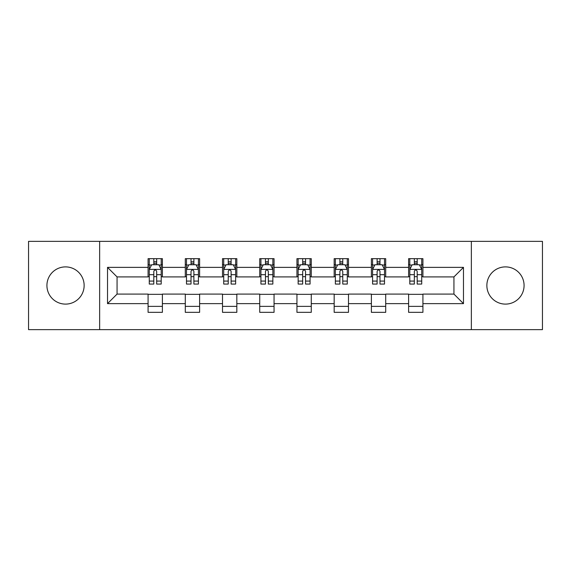 <?xml version="1.0" encoding="UTF-8"?>
<svg xmlns="http://www.w3.org/2000/svg" width="571" height="571" viewBox="0 0 571 571"><rect width="100%" height="100%" fill="white"/><g stroke="black" fill="none" stroke-linecap="round" stroke-linejoin="round"><path stroke-width="0.86" d="M505.471 266.893A18.607 18.607 0 0 0 486.863 285.5A18.607 18.607 0 0 0 505.471 304.107A18.607 18.607 0 0 0 524.078 285.5A18.607 18.607 0 0 0 505.471 266.893M65.529 266.893A18.607 18.607 0 0 0 46.922 285.5A18.607 18.607 0 0 0 65.529 304.107A18.607 18.607 0 0 0 84.137 285.5A18.607 18.607 0 0 0 65.529 266.893M471.353 329.638L542.45 329.638L542.45 241.362L471.353 241.362L471.353 329.638L99.647 329.638L99.647 241.362L28.55 241.362L28.55 329.638L99.647 329.638M471.353 241.362L99.647 241.362M422.918 267.371L422.918 258.663L408.608 258.663L408.608 267.371L385.703 267.371L385.703 258.663L371.386 258.663L371.386 267.371L348.488 267.371L348.488 258.663L334.171 258.663L334.171 267.371L311.266 267.371L311.266 258.663L296.949 258.663L296.949 267.371L274.051 267.371L274.051 258.663L259.734 258.663L259.734 267.371L236.829 267.371L236.829 258.663L222.512 258.663L222.512 267.371L199.614 267.371L199.614 258.663L185.297 258.663L185.297 267.371L162.392 267.371L162.392 258.663L148.082 258.663L148.082 267.371L107.519 267.371L107.519 303.629L117.062 294.086L148.082 294.086L148.082 312.337L162.392 312.337L162.392 294.086L185.297 294.086L185.297 312.337L199.614 312.337L199.614 294.086L222.512 294.086L222.512 312.337L236.829 312.337L236.829 294.086L259.734 294.086L259.734 312.337L274.051 312.337L274.051 294.086L296.949 294.086L296.949 312.337L311.266 312.337L311.266 294.086L334.171 294.086L334.171 312.337L348.488 312.337L348.488 294.086L371.386 294.086L371.386 312.337L385.703 312.337L385.703 294.086L408.608 294.086L408.608 312.337L422.918 312.337L422.918 294.086L453.938 294.086L453.938 276.914L422.918 276.914L422.918 267.371L463.481 267.371L463.481 303.629L422.918 303.629M408.608 303.629L385.703 303.629M371.386 303.629L348.488 303.629M334.171 303.629L311.266 303.629M296.949 303.629L274.051 303.629M259.734 303.629L236.829 303.629M222.512 303.629L199.614 303.629M185.297 303.629L162.392 303.629M148.082 303.629L107.519 303.629M408.608 267.371L408.608 276.914L385.703 276.914L385.703 267.371M371.386 267.371L371.386 276.914L348.488 276.914L348.488 267.371M334.171 267.371L334.171 276.914L311.266 276.914L311.266 267.371M296.949 267.371L296.949 276.914L274.051 276.914L274.051 267.371M259.734 267.371L259.734 276.914L236.829 276.914L236.829 267.371M222.512 267.371L222.512 276.914L199.614 276.914L199.614 267.371M185.297 267.371L185.297 276.914L162.392 276.914L162.392 267.371M148.082 267.371L148.082 276.914L117.062 276.914L107.519 267.371M117.062 276.914L117.062 294.086M463.481 303.629L453.938 294.086M453.938 276.914L463.481 267.371M148.082 264.623L149.274 264.623M153.806 264.623L156.668 264.623M161.2 264.623L162.392 264.623M148.082 276.671L149.274 276.671M153.806 276.671L156.668 276.671M161.2 276.671L162.392 276.671M148.082 294.329L162.392 294.329M148.082 306.377L162.392 306.377M185.297 294.329L199.614 294.329M185.297 306.377L199.614 306.377M185.297 264.623L186.489 264.623M191.021 264.623L193.883 264.623M198.415 264.623L199.614 264.623M185.297 276.671L186.489 276.671M191.021 276.671L193.883 276.671M198.415 276.671L199.614 276.671M222.512 294.329L236.829 294.329M222.512 306.377L236.829 306.377M222.512 264.623L223.711 264.623M228.243 264.623L231.105 264.623M235.637 264.623L236.829 264.623M222.512 276.671L223.711 276.671M228.243 276.671L231.105 276.671M235.637 276.671L236.829 276.671M259.734 294.329L274.051 294.329M259.734 306.377L274.051 306.377M259.734 264.623L260.926 264.623M265.458 264.623L268.32 264.623M272.852 264.623L274.051 264.623M259.734 276.671L260.926 276.671M265.458 276.671L268.32 276.671M272.852 276.671L274.051 276.671M296.949 294.329L311.266 294.329M296.949 306.377L311.266 306.377M296.949 264.623L298.148 264.623M302.68 264.623L305.542 264.623M310.074 264.623L311.266 264.623M296.949 276.671L298.148 276.671M302.68 276.671L305.542 276.671M310.074 276.671L311.266 276.671M334.171 294.329L348.488 294.329M334.171 306.377L348.488 306.377M334.171 264.623L335.363 264.623M339.895 264.623L342.757 264.623M347.289 264.623L348.488 264.623M334.171 276.671L335.363 276.671M339.895 276.671L342.757 276.671M347.289 276.671L348.488 276.671M371.386 294.329L385.703 294.329M371.386 306.377L385.703 306.377M371.386 264.623L372.585 264.623M377.117 264.623L379.979 264.623M384.511 264.623L385.703 264.623M371.386 276.671L372.585 276.671M377.117 276.671L379.979 276.671M384.511 276.671L385.703 276.671M408.608 294.329L422.918 294.329M408.608 306.377L422.918 306.377M408.608 264.623L409.8 264.623M414.332 264.623L417.194 264.623M421.726 264.623L422.918 264.623M408.608 276.671L409.8 276.671M414.332 276.671L417.194 276.671M421.726 276.671L422.918 276.671M156.668 261.761L153.806 261.761M161.2 281.075L156.668 281.075L156.668 284.065L161.2 284.065L161.2 269.512L158.817 264.744L151.658 264.744L149.274 269.512L149.274 284.065L153.806 284.065L153.806 281.075L149.274 281.075M149.274 269.512L149.274 258.663M161.2 269.512L161.2 258.663M153.806 264.744L153.806 258.663M156.668 258.663L156.668 264.744M156.668 281.075L156.668 271.304C155.712 269.469 154.762 269.469 153.806 271.304L153.806 281.075M193.883 261.761L191.021 261.761M198.415 281.075L193.883 281.075L193.883 284.065L198.415 284.065L198.415 269.512L196.031 264.744L188.873 264.744L186.489 269.512L186.489 284.065L191.021 284.065L191.021 281.075L186.489 281.075M186.489 269.512L186.489 258.663M198.415 269.512L198.415 258.663M191.021 264.744L191.021 258.663M193.883 258.663L193.883 264.744M193.883 281.075L193.883 271.304C192.934 269.469 191.977 269.469 191.021 271.304L191.021 281.075M231.105 261.761L228.243 261.761M235.637 281.075L231.105 281.075L231.105 284.065L235.637 284.065L235.637 269.512L233.254 264.744L226.095 264.744L223.711 269.512L223.711 284.065L228.243 284.065L228.243 281.075L223.711 281.075M223.711 269.512L223.711 258.663M235.637 269.512L235.637 258.663M228.243 264.744L228.243 258.663M231.105 258.663L231.105 264.744M231.105 281.075L231.105 271.304C230.149 269.469 229.199 269.469 228.243 271.304L228.243 281.075M268.32 261.761L265.458 261.761M272.852 281.075L268.32 281.075L268.32 284.065L272.852 284.065L272.852 269.512L270.468 264.744L263.31 264.744L260.926 269.512L260.926 284.065L265.458 284.065L265.458 281.075L260.926 281.075M260.926 269.512L260.926 258.663M272.852 269.512L272.852 258.663M265.458 264.744L265.458 258.663M268.32 258.663L268.32 264.744M268.32 281.075L268.32 271.304C267.371 269.469 266.414 269.469 265.458 271.304L265.458 281.075M305.542 261.761L302.68 261.761M310.074 281.075L305.542 281.075L305.542 284.065L310.074 284.065L310.074 269.512L307.69 264.744L300.532 264.744L298.148 269.512L298.148 284.065L302.68 284.065L302.68 281.075L298.148 281.075M298.148 269.512L298.148 258.663M310.074 269.512L310.074 258.663M302.68 264.744L302.68 258.663M305.542 258.663L305.542 264.744M305.542 281.075L305.542 271.304C304.586 269.469 303.636 269.469 302.68 271.304L302.68 281.075M342.757 261.761L339.895 261.761M347.289 281.075L342.757 281.075L342.757 284.065L347.289 284.065L347.289 269.512L344.905 264.744L337.746 264.744L335.363 269.512L335.363 284.065L339.895 284.065L339.895 281.075L335.363 281.075M335.363 269.512L335.363 258.663M347.289 269.512L347.289 258.663M339.895 264.744L339.895 258.663M342.757 258.663L342.757 264.744M342.757 281.075L342.757 271.304C341.808 269.469 340.851 269.469 339.895 271.304L339.895 281.075M379.979 261.761L377.117 261.761M384.511 281.075L379.979 281.075L379.979 284.065L384.511 284.065L384.511 269.512L382.127 264.744L374.969 264.744L372.585 269.512L372.585 284.065L377.117 284.065L377.117 281.075L372.585 281.075M372.585 269.512L372.585 258.663M384.511 269.512L384.511 258.663M377.117 264.744L377.117 258.663M379.979 258.663L379.979 264.744M379.979 281.075L379.979 271.304C379.023 269.469 378.073 269.469 377.117 271.304L377.117 281.075M417.194 261.761L414.332 261.761M421.726 281.075L417.194 281.075L417.194 284.065L421.726 284.065L421.726 269.512L419.342 264.744L412.183 264.744L409.8 269.512L409.8 284.065L414.332 284.065L414.332 281.075L409.8 281.075M409.8 269.512L409.8 258.663M421.726 269.512L421.726 258.663M414.332 264.744L414.332 258.663M417.194 258.663L417.194 264.744M417.194 281.075L417.194 271.304C416.245 269.469 415.288 269.469 414.332 271.304L414.332 281.075M161.143 269.398L149.331 269.398M149.274 265.03L151.515 265.03M158.959 265.03L161.2 265.03M153.806 274.68L149.274 274.68M161.2 274.68L156.668 274.68M156.668 263.281L153.806 263.281M198.358 269.398L186.546 269.398M186.489 265.03L188.73 265.03M196.174 265.03L198.415 265.03M191.021 274.68L186.489 274.68M198.415 274.68L193.883 274.68M193.883 263.281L191.021 263.281M235.58 269.398L223.768 269.398M223.711 265.03L225.952 265.03M233.396 265.03L235.637 265.03M228.243 274.68L223.711 274.68M235.637 274.68L231.105 274.68M231.105 263.281L228.243 263.281M272.795 269.398L260.983 269.398M260.926 265.03L263.167 265.03M270.611 265.03L272.852 265.03M265.458 274.68L260.926 274.68M272.852 274.68L268.32 274.68M268.32 263.281L265.458 263.281M310.017 269.398L298.205 269.398M298.148 265.03L300.389 265.03M307.833 265.03L310.074 265.03M302.68 274.68L298.148 274.68M310.074 274.68L305.542 274.68M305.542 263.281L302.68 263.281M347.232 269.398L335.42 269.398M335.363 265.03L337.604 265.03M345.048 265.03L347.289 265.03M339.895 274.68L335.363 274.68M347.289 274.68L342.757 274.68M342.757 263.281L339.895 263.281M384.454 269.398L372.642 269.398M372.585 265.03L374.826 265.03M382.27 265.03L384.511 265.03M377.117 274.68L372.585 274.68M384.511 274.68L379.979 274.68M379.979 263.281L377.117 263.281M421.669 269.398L409.857 269.398M409.8 265.03L412.041 265.03M419.485 265.03L421.726 265.03M414.332 274.68L409.8 274.68M421.726 274.68L417.194 274.68M417.194 263.281L414.332 263.281"/></g></svg>
